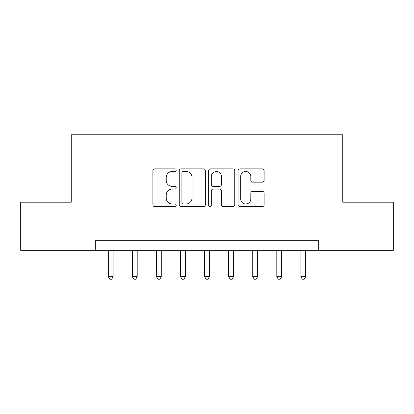 <?xml version="1.0" encoding="UTF-8"?>
<svg xmlns="http://www.w3.org/2000/svg" width="414" height="414" viewBox="0 0 414 414"><rect width="100%" height="100%" fill="white"/><g stroke="black" fill="none" stroke-linecap="round" stroke-linejoin="round"><path stroke-width="0.62" d="M176.193 170.164A1.325 1.325 0 0 0 174.868 168.845L154.784 168.845A1.889 1.889 0 0 0 152.895 170.734L152.895 204.754A1.889 1.889 0 0 0 154.784 206.643L174.868 206.643A1.325 1.325 0 0 0 176.193 205.323A1.325 1.325 0 0 0 174.868 203.998L172.271 203.998A6.05 6.05 0 0 1 166.221 197.949L166.221 195.113A6.05 6.05 0 0 1 172.271 189.069L174.868 189.069A1.325 1.325 0 0 0 176.193 187.744A1.325 1.325 0 0 0 174.868 186.419L172.271 186.419A6.05 6.05 0 0 1 166.221 180.375L166.221 177.539A6.05 6.05 0 0 1 172.271 171.489L174.868 171.489A1.325 1.325 0 0 0 176.193 170.164M262.238 182.17A1.889 1.889 0 0 0 264.127 180.276L264.127 170.734A1.889 1.889 0 0 0 262.238 168.845L239.934 168.845A1.889 1.889 0 0 0 238.045 170.734L238.045 204.754A1.889 1.889 0 0 0 239.934 206.643L262.238 206.643A1.889 1.889 0 0 0 264.127 204.754L264.127 193.224A1.889 1.889 0 0 0 262.238 191.335L252.695 191.335A1.889 1.889 0 0 0 250.801 193.224L250.801 198.943A5.056 5.056 0 0 1 245.745 203.998A5.056 5.056 0 0 1 240.689 198.943L240.689 176.545A5.056 5.056 0 0 1 245.745 171.489A5.056 5.056 0 0 1 250.801 176.545L250.801 180.276A1.889 1.889 0 0 0 252.695 182.17L262.238 182.17M95.318 250.325L20.7 250.325L20.7 202.187L71.244 202.187L71.244 134.793L342.756 134.793L342.756 202.187L393.3 202.187L393.3 250.325L318.682 250.325L318.682 240.7L95.318 240.7L95.318 250.325L318.682 250.325M205.344 170.734A1.889 1.889 0 0 0 203.455 168.845L181.151 168.845A1.889 1.889 0 0 0 179.262 170.734L179.262 204.754A1.889 1.889 0 0 0 181.151 206.643L203.455 206.643A1.889 1.889 0 0 0 205.344 204.754L205.344 170.734M210.545 168.845L232.849 168.845A1.889 1.889 0 0 1 234.738 170.734L234.738 204.754A1.889 1.889 0 0 1 232.849 206.643L223.301 206.643A1.889 1.889 0 0 1 221.412 204.754L221.412 190.957A1.889 1.889 0 0 0 219.523 189.069L213.189 189.069A1.889 1.889 0 0 0 211.3 190.957L211.3 205.323A1.325 1.325 0 0 1 209.976 206.643A1.325 1.325 0 0 1 208.656 205.323L208.656 170.734A1.889 1.889 0 0 1 210.545 168.845M183.231 171.489A1.325 1.325 0 0 0 181.912 172.814L181.912 202.674A1.325 1.325 0 0 0 183.231 203.998L185.974 203.998A6.05 6.05 0 0 0 192.024 197.949L192.024 177.539A6.05 6.05 0 0 0 185.974 171.489L183.231 171.489M221.412 176.638A5.056 5.056 0 0 0 216.356 171.582A5.056 5.056 0 0 0 211.3 176.638L211.3 184.53A1.889 1.889 0 0 0 213.189 186.419L219.523 186.419A1.889 1.889 0 0 0 221.412 184.53L221.412 176.638M108.313 250.325L108.313 276.707L113.125 276.707L113.125 250.325M113.125 276.707L111.682 279.207L109.757 279.207L108.313 276.707M132.382 250.325L132.382 276.707L137.2 276.707L137.2 250.325M137.2 276.707L135.756 279.207L133.826 279.207L132.382 276.707M156.456 250.325L156.456 276.707L161.269 276.707L161.269 250.325M161.269 276.707L159.825 279.207L157.9 279.207L156.456 276.707M180.525 250.325L180.525 276.707L185.337 276.707L185.337 250.325M185.337 276.707L183.894 279.207L181.969 279.207L180.525 276.707M204.594 250.325L204.594 276.707L209.406 276.707L209.406 250.325M209.406 276.707L207.963 279.207L206.037 279.207L204.594 276.707M228.663 250.325L228.663 276.707L233.475 276.707L233.475 250.325M233.475 276.707L232.031 279.207L230.106 279.207L228.663 276.707M252.731 250.325L252.731 276.707L257.544 276.707L257.544 250.325M257.544 276.707L256.1 279.207L254.175 279.207L252.731 276.707M276.8 250.325L276.8 276.707L281.618 276.707L281.618 250.325M281.618 276.707L280.174 279.207L278.244 279.207L276.8 276.707M300.874 250.325L300.874 276.707L305.687 276.707L305.687 250.325M305.687 276.707L304.243 279.207L302.318 279.207L300.874 276.707"/></g></svg>
